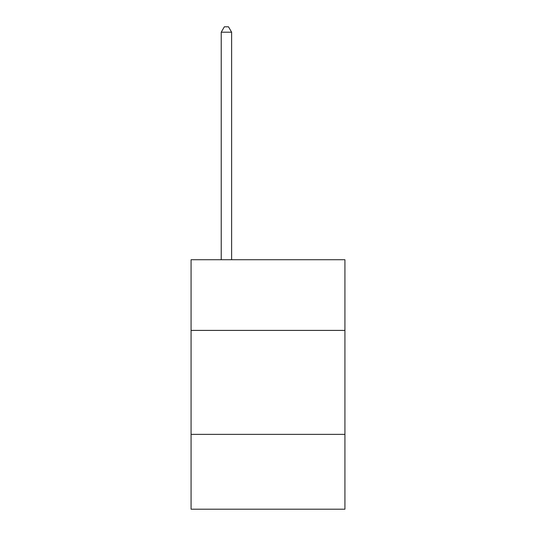 <?xml version="1.0" encoding="UTF-8"?>
<svg xmlns="http://www.w3.org/2000/svg" width="536" height="536" viewBox="0 0 536 536"><rect width="100%" height="100%" fill="white"/><g stroke="black" fill="none" stroke-linecap="round" stroke-linejoin="round"><path stroke-width="0.8" d="M191.077 330.411L344.923 330.411L344.923 259.726L191.077 259.726L191.077 509.2L344.923 509.2L344.923 434.361L191.077 434.361M344.923 434.361L344.923 330.411M231.619 259.726L231.619 32.207L221.221 32.207L221.221 259.726M221.221 32.207L224.343 26.8L228.497 26.8L231.619 32.207"/></g></svg>

